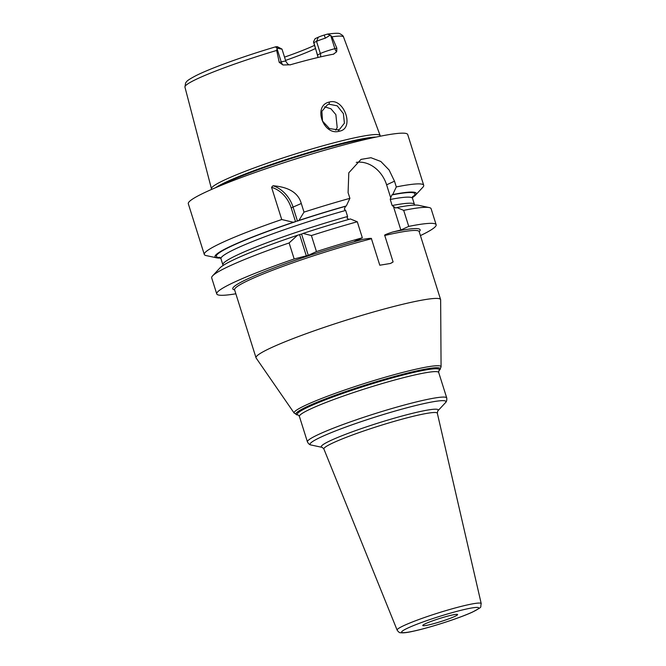 <?xml version="1.0" encoding="UTF-8"?>
<svg xmlns="http://www.w3.org/2000/svg" width="666" height="666" viewBox="0 0 666 666"><rect width="100%" height="100%" fill="white"/><g stroke="black" fill="none" stroke-linecap="round" stroke-linejoin="round"><path stroke-width="1" d="M380.228 136.23L380.211 135.806A88.445 8 162.5 0 0 380.161 135.581A88.445 8 162.5 0 0 319.039 146.886A88.445 8 162.5 0 0 225.732 179.437A88.445 8 162.5 0 0 211.463 188.769A88.445 8 162.5 0 0 211.555 188.986L211.78 189.344M320.463 56.91A5.478 4.446 65.3 0 0 320.363 53.513L316.533 41.375L318.34 37.188L315.101 38.678L313.478 41.916L317.532 55.053L320.363 53.513A10.956 0.991 -17.5 0 1 334.865 48.693L336.854 48.21L332.034 36.83L330.677 35.415L327.464 34.099C335.015 33.117 339.177 33.017 339.935 33.783C342.274 34.965 343.49 36.064 343.564 37.071A83.167 7.526 162.5 0 0 332.034 36.83M336.854 48.21L336.663 51.79L333.375 54.204A84.058 7.609 162.5 0 0 290.301 64.793L283.008 64.977L279.229 62.371L281.21 61.888L277.023 48.61L277.272 48.193L281.185 49.018A10.956 0.991 -17.5 0 1 281.943 49.059A10.956 0.991 -17.5 0 1 282.009 49.134L285.839 61.272A10.956 0.991 -17.5 0 0 281.21 61.888A5.478 3.163 76.2 0 0 283.008 64.977M333.799 54.104L333.375 54.204M277.023 48.61L276.69 50.441L279.229 62.371M339.535 131.144C323.368 136.447 312.396 105.311 329.42 102.048C344.081 97.494 354.886 128.671 339.535 131.144L337.97 129.878L329.412 128.538L322.527 121.095L321.878 111.322L327.406 104.778L329.037 104.204L337.212 105.844L343.398 113.603L344.414 123.185L339.585 129.321L337.97 129.878M318.34 37.188A7.301 0.658 -17.5 0 1 324.209 35.048L327.464 34.099M277.272 48.193C275.774 47.344 275.333 46.861 275.949 46.753L276.881 46.687L281.185 49.018M276.69 50.441A83.167 7.526 162.5 0 0 198.351 78.313A83.167 7.526 -17.5 0 0 184.94 87.088L185.598 82.95C186.913 81.568 185.506 81.194 195.721 75.774C210.473 68.257 244.247 56.061 275.791 46.787L275.949 46.753M284.532 57.134A64.186 5.811 162.5 0 0 314.485 45.38M281.943 49.059L277.389 46.712A7.301 0.658 162.5 0 0 276.881 46.687M285.564 60.415A62.08 5.619 -17.5 0 0 313.311 49.534A62.08 5.619 162.5 0 0 315.468 48.51M330.219 35.173L325.341 38.162A10.956 0.991 -17.5 0 0 316.533 41.375L313.877 42.591L313.478 41.916M318.098 57.459L313.877 42.591M317.99 57.484L317.532 55.053M412.387 197.619A105.528 9.549 162.5 0 0 415.484 195.171L422.835 187.271A115.027 10.406 162.5 0 0 423.709 185.273L407.717 134.557A115.027 10.406 162.5 0 0 328.446 149.151A115.027 10.406 162.5 0 0 206.851 191.558A115.027 10.406 -17.5 0 0 188.303 203.738L204.296 254.454A115.027 10.406 162.5 0 0 206.16 255.586L216.708 257.842A105.528 9.549 162.5 0 0 220.654 258.075M293.381 222.269L281.726 219.522L271.57 187.312L273.002 185.747C288.969 187.063 298.393 192.982 301.29 203.496L304.004 212.121L298.942 220.421L293.381 222.269A105.528 9.549 162.5 0 0 216.708 257.842M415.484 195.171A105.528 9.549 162.5 0 0 392.707 194.555L391.908 194.922L390.701 197.802L386.613 184.823L394.497 181.185L389.102 169.98L380.844 161.488L370.954 157.717L361.005 159.399L348.801 172.802L348.085 192.599L349.9 198.335A115.027 10.406 162.5 0 0 304.004 212.121M394.497 181.185L396.303 186.93A115.027 10.406 162.5 0 1 423.709 185.273M281.726 219.522A115.027 10.406 162.5 0 0 222.844 242.274A115.027 10.406 162.5 0 0 204.296 254.454M273.002 185.747A29.212 23.693 -114.7 0 1 293.123 207.259L297.494 221.129M271.57 187.312A27.756 22.511 -114.7 0 1 291.192 207.9L295.562 221.77M390.701 197.802L390.243 199.467L392.149 205.536L395.704 208.025M219.747 257.243L220.962 258.741A100.424 9.091 -17.5 0 1 345.671 210.423L344.297 209.207L345.504 206.327L346.303 205.96A105.528 9.549 162.5 0 0 298.942 220.421M390.376 263.495A29.279 23.743 65.3 0 0 393.098 261.946L384.757 235.481C383.783 235.198 386.397 234.057 392.599 232.051L400.865 230.02L393.523 206.751M420.429 235.589A115.027 10.406 162.5 0 0 436.147 224.733A115.027 10.406 162.5 0 0 408.741 226.39L400.865 230.02M289.119 242.948A115.027 10.406 162.5 0 0 212.562 275.89L219.905 267.982A105.528 9.549 -17.5 0 1 297.477 235.281L289.119 242.948L294.172 258.982L308.283 255.344L316.45 251.582A115.027 10.406 162.5 0 1 362.337 237.795L354.462 241.433L362.72 239.402C369.18 238.286 372.094 238.07 371.445 238.753A96.77 8.758 162.5 0 0 250.191 279.562A96.77 8.758 162.5 0 0 234.59 289.81L234.557 289.627M294.172 258.982A115.027 10.406 162.5 0 0 216.741 293.914A115.027 10.406 162.5 0 0 235.847 293.789M297.477 235.281L301.973 233.924L301.573 234.066L308.283 255.344M299.076 234.882L299.642 234.707L306.352 255.985M348.751 219.43L347.119 218.157L347.585 216.492L345.671 210.423M396.004 207.934L396.811 207.559A105.528 9.549 -17.5 0 1 418.681 205.311L429.229 207.567A115.027 10.406 162.5 0 0 403.688 210.356L408.741 226.39M362.337 237.795L357.284 221.761A115.027 10.406 162.5 0 0 311.397 235.548L303.047 233.433L301.973 233.924M303.047 233.433A105.528 9.549 -17.5 0 1 350.408 218.964L357.284 221.761M396.811 207.559L403.688 210.356M436.147 224.733L431.093 208.699A115.027 10.406 162.5 0 0 429.229 207.567M212.562 275.89A115.027 10.406 162.5 0 0 211.688 277.88L216.741 293.914M311.397 235.548L316.45 251.582M392.707 194.555L396.303 186.93M386.613 184.823A29.279 23.743 65.3 0 0 356.277 162.387M393.098 261.946L390.434 263.47L379.786 265.218L371.445 238.753M349.9 198.335L346.303 205.96M438.777 370.945L438.844 370.87A74.492 6.743 162.5 0 0 393.123 377.68A74.492 6.743 162.5 0 0 309.257 406.568A74.492 6.743 162.5 0 0 298.368 415.168L294.214 413.153A77.023 6.968 -17.5 0 1 306.543 404.82A77.023 6.968 -17.5 0 1 388.952 376.148A77.023 6.968 -17.5 0 1 441.075 366.841L440.642 299.833A96.77 8.758 162.5 0 0 440.609 299.592A96.77 8.758 162.5 0 0 373.917 311.871A96.77 8.758 162.5 0 0 271.628 347.544A96.77 8.758 -17.5 0 0 256.027 357.792L234.59 289.81M294.214 413.153L256.135 358.017A96.77 8.758 -17.5 0 1 256.027 357.792M454.645 616.483A18.257 1.648 -17.5 0 1 435.348 623.21A18.257 1.648 -17.5 0 1 422.76 625.524A18.257 1.648 -17.5 0 1 425.707 623.592A18.257 1.648 162.5 0 1 445.005 616.866A18.257 1.648 162.5 0 1 457.592 614.543A18.257 1.648 162.5 0 1 454.645 616.483M335.664 130.161L337.196 127.539L335.864 114.627L330.935 108.783L324.55 106.801M330.677 35.415L334.865 48.693A5.478 3.163 -103.8 0 0 336.663 51.79M325.341 38.162L324.209 35.048M215.609 187.687A87.787 7.942 -17.5 0 1 226.981 181.635A87.787 7.942 -17.5 0 1 307.983 152.714A87.787 7.942 -17.5 0 1 376.148 137.071M219.089 186.222A87.712 7.942 -17.5 0 1 227.214 182.159A87.712 7.942 -17.5 0 1 303.03 154.803A87.712 7.942 -17.5 0 1 372.452 137.87M291.192 207.9L301.29 203.496M390.243 199.467A100.424 9.091 -17.5 0 1 412.512 198.343L414.427 204.412A100.424 9.091 -17.5 0 0 392.149 205.536M391.908 194.922A104.071 9.416 -17.5 0 1 412.429 197.044M297.877 220.912A104.071 9.416 -17.5 0 1 345.504 206.327M220.288 257.625A104.071 9.416 -17.5 0 1 294.971 221.878M392.599 232.051A98.227 8.891 -17.5 0 1 419.197 231.685M234.615 289.877A98.227 8.891 -17.5 0 1 266.983 270.704A98.227 8.891 -17.5 0 1 362.72 239.402M223.002 265.534L222.877 264.81A100.424 9.091 -17.5 0 1 347.585 216.492M419.097 231.443L419.172 231.61A96.77 8.758 162.5 0 0 384.757 235.481M297.128 414.91A75.691 6.851 -17.5 0 1 308.1 406.143A75.691 6.851 -17.5 0 1 393.531 376.731A75.691 6.851 -17.5 0 1 439.702 369.955L441.075 366.841M438.844 370.87L438.703 372.494A73.035 6.61 162.5 0 0 388.378 381.768A73.035 6.61 162.5 0 0 311.172 408.691A73.035 6.61 162.5 0 0 299.4 416.425L298.451 415.193M311.263 445.038A71.204 6.444 -17.5 0 1 321.595 436.796A71.204 6.444 -17.5 0 1 401.964 409.124A71.204 6.444 -17.5 0 1 445.396 402.747L437.737 410.989A61.289 5.544 162.5 0 0 400.333 416.491A61.289 5.544 162.5 0 0 331.168 440.301A61.289 5.544 162.5 0 0 322.277 447.394L311.263 445.038C309.765 444.921 308.483 443.864 307.426 441.883A73.035 6.61 -17.5 0 1 319.197 434.149A73.035 6.61 -17.5 0 1 396.403 407.226A73.035 6.61 -17.5 0 1 446.736 397.96L438.703 372.494M437.737 410.989L437.337 413.245A59.474 5.386 162.5 0 0 396.536 420.704A59.474 5.386 162.5 0 0 333.466 442.682A59.474 5.386 162.5 0 0 323.892 449.017L322.269 447.394M481.218 603.612C479.936 608.358 483.508 605.985 472.66 612.004C460.04 617.948 429.612 627.772 413.128 631.26C407.276 632.617 403.038 633.1 400.408 632.7C399.583 632.891 398.493 632.034 397.136 630.119A44.081 3.988 -17.5 0 1 404.229 625.432A44.081 3.988 -17.5 0 1 450.974 609.14A44.081 3.988 -17.5 0 1 481.218 603.612L437.337 413.245M408.125 627.913A40.443 3.663 -17.5 0 1 461.663 610.139A40.443 3.663 -17.5 0 1 472.227 612.154A40.443 3.663 -17.5 0 1 418.689 629.936A40.443 3.663 -17.5 0 1 408.125 627.913M329.42 102.048L329.037 104.204M343.564 37.071L380.161 135.581M290.343 64.902C290.051 64.311 288.719 66.317 285.839 61.272M184.94 87.088L211.463 188.769M412.654 196.42L412.512 198.343M414.735 205.086L414.427 204.412M220.962 258.741L222.877 264.81M440.609 299.592L419.172 231.61M438.827 370.887L439.702 369.955M307.426 441.883L299.4 416.425M445.396 402.747C446.561 401.789 447.003 400.191 446.736 397.96M397.136 630.119L323.892 449.017"/></g></svg>
